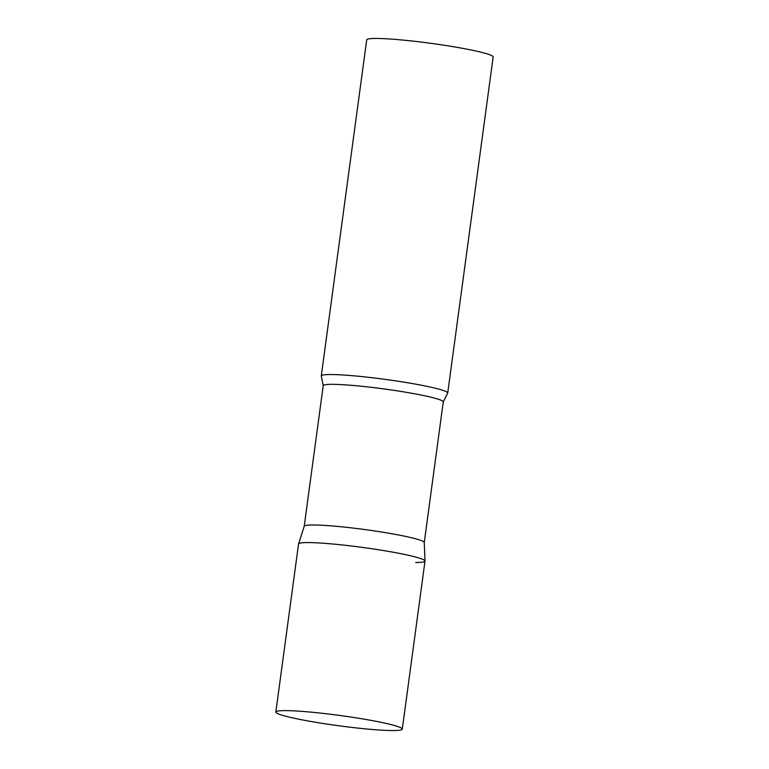 <?xml version="1.0" encoding="UTF-8"?>
<svg xmlns="http://www.w3.org/2000/svg" width="769" height="769" viewBox="0 0 769 769"><rect width="100%" height="100%" fill="white"/><g stroke="black" fill="none" stroke-linecap="round" stroke-linejoin="round"><path stroke-width="1.15" d="M402.283 729.137L425.007 561.091A63.798 5.172 -172.3 0 0 394.833 552.536A63.798 5.172 -172.3 0 0 331.199 543.866A63.798 5.172 -172.3 0 0 298.555 543.991L275.84 712.036A63.798 5.172 -172.3 0 0 306.014 720.591A63.798 5.172 -172.3 0 0 369.649 729.262A63.798 5.172 -172.3 0 0 402.283 729.137A63.798 5.172 -172.3 0 0 372.109 720.572A63.798 5.172 -172.3 0 0 308.475 711.911A63.798 5.172 -172.3 0 0 275.84 712.036M304.207 526.323A60.568 4.912 7.7 0 1 304.226 526.256A60.568 4.912 7.7 0 1 313.06 524.977A60.568 4.912 7.7 0 1 380.434 531.84A60.568 4.912 7.7 0 1 424.248 542.481L425.007 561.014A63.798 5.172 7.7 0 1 415.683 562.504M304.226 526.256L298.574 543.923A63.798 5.172 7.7 0 1 307.879 542.578A63.798 5.172 7.7 0 1 378.848 549.816A63.798 5.172 7.7 0 1 425.007 561.014M321.355 376.291A63.798 5.172 7.7 0 1 321.279 375.954A63.798 5.172 7.7 0 1 330.593 374.532A63.798 5.172 7.7 0 1 402.004 381.837A63.798 5.172 7.7 0 1 447.721 393.046A63.798 5.172 7.7 0 1 447.548 393.353L443.261 401.908A60.568 4.912 7.7 0 0 399.861 391.267A60.568 4.912 7.7 0 0 332.073 384.337A60.568 4.912 7.7 0 0 323.22 385.682L321.355 376.291M321.279 375.954L366.717 39.863A63.798 5.172 7.7 0 1 376.041 38.45A63.798 5.172 7.7 0 1 447.443 45.756A63.798 5.172 7.7 0 1 493.16 56.964L447.721 393.046M424.257 542.52L443.261 401.908M304.216 526.284L323.22 385.682"/></g></svg>
